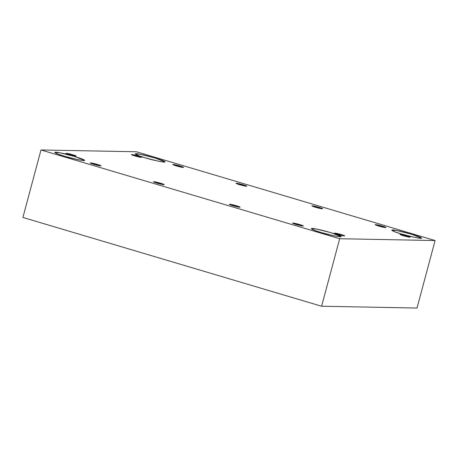 <?xml version="1.0" encoding="UTF-8"?>
<svg xmlns="http://www.w3.org/2000/svg" width="458" height="458" viewBox="0 0 458 458"><rect width="100%" height="100%" fill="white"/><g stroke="black" fill="none" stroke-linecap="round" stroke-linejoin="round"><path stroke-width="0.69" d="M378.686 226.069L385.934 227.557L376.98 224.804L375.073 224.643L378.686 226.069C374.707 224.792 374.14 224.368 376.98 224.804C379.316 225.17 385.831 227.111 385.848 227.437C385.71 227.809 383.323 227.351 378.686 226.069M315.453 207.274L322.701 208.762L313.747 206.008L311.841 205.854L315.453 207.274C311.48 206.003 310.908 205.579 313.747 206.008C316.083 206.381 322.598 208.316 322.615 208.642C322.478 209.014 320.09 208.562 315.453 207.274M239.574 184.723L246.822 186.211L237.868 183.458L235.962 183.303L239.574 184.723C235.601 183.446 235.028 183.028 237.868 183.458C240.204 183.83 246.719 185.765 246.736 186.091C246.599 186.463 244.211 186.005 239.574 184.723M176.341 165.928L183.595 167.416L174.635 164.662L172.729 164.508L176.341 165.928C172.368 164.657 171.796 164.233 174.635 164.662C176.971 165.035 183.486 166.97 183.503 167.296C183.366 167.674 180.979 167.216 176.341 165.928M296.108 224.506L303.356 225.994L294.402 223.235L292.496 223.08L296.108 224.506C292.13 223.229 291.563 222.806 294.402 223.235C296.738 223.607 303.253 225.542 303.265 225.874C303.127 226.246 300.74 225.788 296.108 224.506M232.876 205.711L240.124 207.199L231.17 204.445L229.263 204.291L232.876 205.711C228.897 204.434 228.33 204.016 231.17 204.445C233.506 204.818 240.021 206.753 240.032 207.079C239.895 207.451 237.507 206.999 232.876 205.711M93.764 164.365L101.012 165.853L92.058 163.1L90.152 162.945L93.764 164.365C89.785 163.094 89.218 162.67 92.058 163.1C94.394 163.472 100.909 165.407 100.926 165.733C100.783 166.105 98.396 165.653 93.764 164.365M337.895 234.513L344.714 235.916L336.286 233.322L334.495 233.174L337.895 234.513C334.151 233.311 333.613 232.916 336.286 233.322C338.485 233.672 344.616 235.492 344.634 235.801C344.502 236.151 342.258 235.721 337.895 234.513M321.121 232.515L334.203 235.864L339.235 236.717L340.947 236.591L331.065 232.704L316.455 229.057L311.24 228.634L314.251 230.248L321.121 232.515C311.177 229.727 307.753 227.185 316.455 229.057C322.844 230.071 340.666 235.366 340.706 236.265C344.256 238.034 329.869 235.286 321.121 232.515M64.578 156.27L77.66 159.613L82.692 160.472L84.409 160.346L74.528 156.459L59.912 152.812L54.697 152.388L57.708 154.002L64.578 156.27C54.634 153.482 51.21 150.94 59.912 152.812C66.301 153.825 84.123 159.121 84.163 160.019C87.718 161.789 73.326 159.041 64.578 156.27M69.307 154.684L76.131 156.086L67.698 153.493L65.906 153.35L69.307 154.684C65.563 153.487 65.03 153.092 67.698 153.493C69.897 153.842 76.028 155.668 76.045 155.972C75.913 156.327 73.669 155.897 69.307 154.684M134.772 155.926L141.596 157.329L133.163 154.735L131.372 154.586L134.772 155.926C131.028 154.724 130.496 154.329 133.163 154.735C135.362 155.085 141.493 156.905 141.511 157.214C141.379 157.563 139.135 157.134 134.772 155.926M145.02 157.792L158.096 161.136L163.134 161.995L164.846 161.869L154.964 157.981L140.354 154.335L135.139 153.911L138.15 155.525L145.02 157.792C135.076 155.004 131.652 152.462 140.354 154.335C146.743 155.348 164.559 160.644 164.605 161.542C168.155 163.311 153.768 160.563 145.02 157.792M401.563 234.038L414.639 237.387L419.677 238.24L421.389 238.114L411.507 234.227L396.897 230.58L391.682 230.156L394.693 231.771L401.563 234.038C391.619 231.25 388.189 228.708 396.897 230.58C403.286 231.593 421.102 236.889 421.148 237.788C424.698 239.557 410.305 236.809 401.563 234.038M403.355 235.75L410.179 237.152L401.752 234.559L399.96 234.416L403.355 235.75C399.616 234.553 399.078 234.153 401.752 234.559C403.95 234.908 410.082 236.729 410.099 237.038C409.967 237.393 407.717 236.963 403.355 235.75M435.1 240.542L417.015 308.039L435.1 240.542L339.681 238.733L40.985 149.961L22.9 217.458L321.596 306.236L339.681 238.733L321.596 306.236L417.015 308.039L321.596 306.236L22.9 217.458L40.985 149.961L136.404 151.764L435.1 240.542L136.404 151.764L40.985 149.961L339.681 238.733L435.1 240.542M156.997 183.16C153.018 181.883 152.451 181.465 155.291 181.895C157.626 182.267 164.141 184.202 164.159 184.528C164.016 184.9 161.628 184.442 156.997 183.16L164.245 184.648L155.291 181.895L153.384 181.74L156.997 183.16"/></g></svg>
